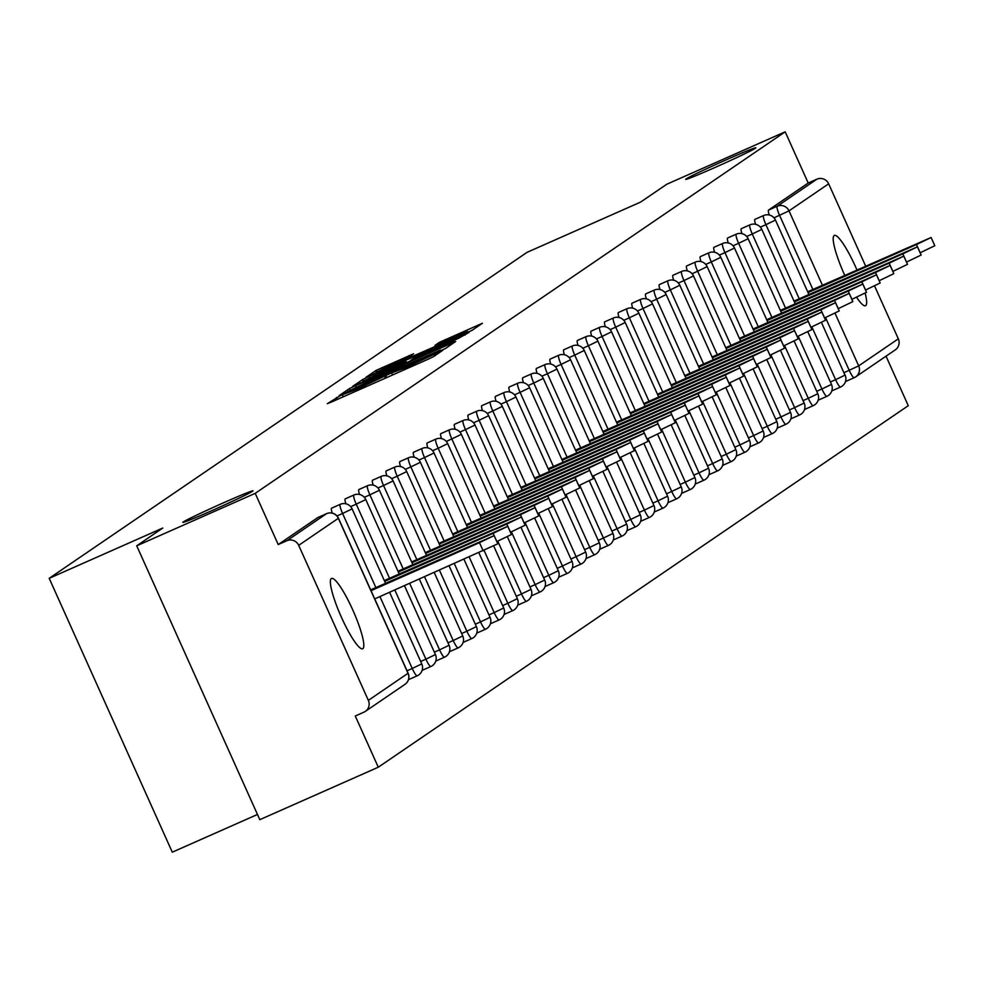 <?xml version="1.0" encoding="UTF-8"?>
<svg xmlns="http://www.w3.org/2000/svg" width="984" height="984" viewBox="0 0 984 984"><rect width="100%" height="100%" fill="white"/><g stroke="black" fill="none" stroke-linecap="round" stroke-linejoin="round"><path stroke-width="1.48" d="M715.159 167.415A38.45 1.205 -24.2 0 0 755.835 147.821A38.45 1.205 -24.2 0 0 726.364 159.765A38.45 1.205 -24.2 0 0 685.688 179.346A38.45 1.205 -24.2 0 0 715.159 167.415M212.323 510.425A38.45 1.205 -24.2 0 0 252.999 490.844A38.45 1.205 -24.2 0 0 223.528 502.787A38.45 1.205 -24.2 0 0 182.852 522.369A38.45 1.205 -24.2 0 0 212.323 510.425M340.759 395.383L327.303 403.674L331.756 401.902L427.351 359.578L433.513 356.638L442.689 350.365L406.318 367.438L390.144 373.514L356.934 389.307L340.759 395.383M331.337 578.543A38.45 6.679 66.1 0 0 341.239 616.857A38.45 6.679 66.1 0 0 362.666 648.764A38.45 6.679 66.1 0 0 362.85 648.653A38.45 6.679 66.1 0 0 352.948 610.338A38.45 6.679 66.1 0 0 331.522 578.444A38.45 6.679 66.1 0 0 331.337 578.543M856.941 269.948A38.45 6.679 66.1 0 0 834.358 235.422A38.45 6.679 66.1 0 0 834.174 235.52A38.45 6.679 66.1 0 0 844.752 275.335M856.56 297.242A38.45 6.679 66.1 0 0 865.502 305.741A38.45 6.679 66.1 0 0 865.686 305.63A38.45 6.679 66.1 0 0 865.157 293.134M413.6 353.773L376.159 370.353L365.95 377.327L466.059 333.17L472.222 330.243L482.431 323.256L439.356 342.371L434.94 345.396L467.621 331.547L450.93 339.578L375.913 372.346L409.258 356.725L413.6 353.773M368.36 700.362L408.016 673.302L338.348 518.297L298.693 545.345L368.36 700.362A9.016 8.868 -124.3 0 1 363.932 712.17L355.273 716.008L378.286 767.212L259.813 819.672L136.727 545.812L162.815 528.014L49.2 578.321L527.006 252.371L640.621 202.077L666.709 184.279L785.183 131.819L255.213 493.353L278.226 544.558L286.885 540.733L326.54 513.673L317.881 517.51L278.226 544.558M136.727 545.812L255.213 493.353M355.605 385.642L349.431 388.582L339.222 395.556L343.748 393.723L439.331 351.399L445.506 348.471L455.715 341.485L355.605 385.642L356.22 386.995M352.653 386.38L362.801 379.467L368.963 376.528L469.073 332.371L458.495 338.336L413.563 358.434L410.611 360.464L415.137 358.631L454.288 341.583L352.678 386.441M49.2 578.321L172.286 852.181L257.464 814.469M298.693 545.345A9.016 8.868 -124.3 0 0 286.885 540.733M785.183 131.819L808.208 183.024L816.855 179.199A9.016 8.868 55.7 0 1 828.663 183.811L865.649 266.086M874.555 285.913L898.331 338.828A9.016 8.868 55.7 0 1 895.292 349.861L855.637 376.921A9.016 8.868 55.7 0 1 854.247 377.684A9.016 1.562 -113.9 0 1 854.21 377.708A9.016 1.562 -113.9 0 1 849.241 370.365L825.514 317.561M886.03 356.183L908.269 405.679L378.286 767.212M854.161 377.733L845.6 381.521A9.016 1.562 -113.9 0 1 845.551 381.546A9.016 1.562 -113.9 0 1 845.477 381.571M769.267 214.992A9.016 1.562 -113.9 0 1 768.541 210.084L777.2 206.246L816.855 179.199M808.208 183.024L768.541 210.084M317.881 517.51A9.016 1.562 -113.9 0 1 317.93 517.486A9.016 1.562 -113.9 0 1 317.98 517.473L326.59 513.648A9.016 1.562 -113.9 0 1 326.59 513.648A9.016 8.868 -124.3 0 1 338.348 518.297L338.447 518.199A9.016 9.016 0 0 0 326.59 513.648M755.614 224.315A9.016 1.562 -113.9 0 1 754.888 219.395A9.016 1.562 -113.9 0 1 754.937 219.37A9.016 1.562 -113.9 0 1 754.986 219.358M830.385 381.989L835.588 379.689A9.016 1.562 -113.9 0 0 840.557 387.032A9.016 1.562 -113.9 0 1 840.557 387.032L831.898 390.857A9.016 1.562 -113.9 0 1 831.898 390.857A9.016 1.562 -113.9 0 1 831.824 390.882M741.961 233.626A9.016 1.562 -113.9 0 1 741.235 228.706A9.016 1.562 -113.9 0 1 741.272 228.682A9.016 1.562 -113.9 0 1 741.321 228.669M826.941 396.318A9.016 1.562 -113.9 0 1 826.892 396.343L818.233 400.18A9.016 1.562 -113.9 0 1 818.233 400.18A9.016 1.562 -113.9 0 1 818.159 400.193M728.295 242.95A9.016 1.562 -113.9 0 1 727.582 238.03A9.016 1.562 -113.9 0 1 727.619 238.005A9.016 1.562 -113.9 0 1 727.668 237.993M813.288 405.629A9.016 1.562 -113.9 0 1 813.239 405.654L804.58 409.492A9.016 1.562 -113.9 0 1 804.58 409.492A9.016 1.562 -113.9 0 1 804.506 409.516M714.642 252.261A9.016 1.562 -113.9 0 1 713.917 247.341A9.016 1.562 -113.9 0 1 713.966 247.316A9.016 1.562 -113.9 0 1 714.015 247.304M700.989 261.572A9.016 1.562 -113.9 0 1 700.264 256.664A9.016 1.562 -113.9 0 1 700.313 256.639A9.016 1.562 -113.9 0 1 700.35 256.615M785.97 424.264A9.016 1.562 -113.9 0 1 785.921 424.288L777.274 428.126A9.016 1.562 -113.9 0 1 777.274 428.126A9.016 1.562 -113.9 0 1 777.188 428.151M687.324 270.895A9.016 1.562 -113.9 0 1 686.611 265.975A9.016 1.562 -113.9 0 1 686.648 265.951A9.016 1.562 -113.9 0 1 686.697 265.938M673.671 280.206A9.016 1.562 -113.9 0 1 672.958 275.286A9.016 1.562 -113.9 0 1 672.995 275.262A9.016 1.562 -113.9 0 1 673.044 275.249M660.018 289.53A9.016 1.562 -113.9 0 1 659.292 284.61A9.016 1.562 -113.9 0 1 659.341 284.585A9.016 1.562 -113.9 0 1 659.391 284.573M646.365 298.841A9.016 1.562 -113.9 0 1 645.639 293.921A9.016 1.562 -113.9 0 1 645.689 293.896A9.016 1.562 -113.9 0 1 645.725 293.884M632.7 308.152A9.016 1.562 -113.9 0 1 631.986 303.244A9.016 1.562 -113.9 0 1 632.023 303.22A9.016 1.562 -113.9 0 1 632.072 303.195M619.047 317.475A9.016 1.562 -113.9 0 1 618.321 312.555A9.016 1.562 -113.9 0 1 618.37 312.531A9.016 1.562 -113.9 0 1 618.419 312.518M605.394 326.786A9.016 1.562 -113.9 0 1 604.668 321.866A9.016 1.562 -113.9 0 1 604.717 321.842A9.016 1.562 -113.9 0 1 604.766 321.829M591.728 336.11A9.016 1.562 -113.9 0 1 591.015 331.19A9.016 1.562 -113.9 0 1 591.052 331.165A9.016 1.562 -113.9 0 1 591.101 331.153L599.711 327.328A9.016 1.562 -113.9 0 1 599.76 327.315M578.075 345.421A9.016 1.562 -113.9 0 1 577.362 340.501A9.016 1.562 -113.9 0 1 577.399 340.476A9.016 1.562 -113.9 0 1 577.448 340.464L586.058 336.651A9.016 1.562 66.1 0 0 588.395 345.778L582.811 348.25M564.422 354.744A9.016 1.562 -113.9 0 1 563.697 349.824A9.016 1.562 -113.9 0 1 563.746 349.8A9.016 1.562 -113.9 0 1 563.795 349.775M550.769 364.055A9.016 1.562 -113.9 0 1 550.044 359.135A9.016 1.562 -113.9 0 1 550.093 359.111A9.016 1.562 -113.9 0 1 550.13 359.099L558.74 355.273A9.016 1.562 66.1 0 0 561.077 364.412L555.505 366.884M537.104 373.367A9.016 1.562 -113.9 0 1 536.391 368.447A9.016 1.562 -113.9 0 1 536.428 368.422A9.016 1.562 -113.9 0 1 536.477 368.41M523.451 382.69A9.016 1.562 -113.9 0 1 522.725 377.77A9.016 1.562 -113.9 0 1 522.775 377.745A9.016 1.562 -113.9 0 1 522.824 377.733M509.798 392.001A9.016 1.562 -113.9 0 1 509.072 387.081A9.016 1.562 -113.9 0 1 509.122 387.056A9.016 1.562 -113.9 0 1 509.171 387.044M594.779 554.693A9.016 1.562 -113.9 0 1 594.73 554.718L586.083 558.543A9.016 1.562 -113.9 0 1 586.083 558.543A9.016 1.562 -113.9 0 1 586.009 558.568M496.133 401.324A9.016 1.562 -113.9 0 1 495.419 396.404A9.016 1.562 -113.9 0 1 495.456 396.38A9.016 1.562 -113.9 0 1 495.506 396.355M482.48 410.636A9.016 1.562 -113.9 0 1 481.766 405.716A9.016 1.562 -113.9 0 1 481.803 405.691A9.016 1.562 -113.9 0 1 481.853 405.679M567.461 573.328A9.016 1.562 -113.9 0 1 567.424 573.352L558.764 577.178A9.016 1.562 -113.9 0 1 558.764 577.178A9.016 1.562 -113.9 0 1 558.691 577.202M468.827 419.947A9.016 1.562 -113.9 0 1 468.101 415.027A9.016 1.562 -113.9 0 1 468.15 415.002A9.016 1.562 -113.9 0 1 468.199 414.99M455.174 429.27A9.016 1.562 -113.9 0 1 454.448 424.35A9.016 1.562 -113.9 0 1 454.497 424.325A9.016 1.562 -113.9 0 1 454.534 424.313M540.154 591.95A9.016 1.562 -113.9 0 1 540.105 591.974L531.458 595.812A9.016 1.562 -113.9 0 1 531.458 595.812A9.016 1.562 -113.9 0 1 531.372 595.837M441.508 438.581A9.016 1.562 -113.9 0 1 440.795 433.661A9.016 1.562 -113.9 0 1 440.832 433.637A9.016 1.562 -113.9 0 1 440.881 433.624M427.856 447.904A9.016 1.562 -113.9 0 1 427.13 442.984A9.016 1.562 -113.9 0 1 427.179 442.96A9.016 1.562 -113.9 0 1 427.228 442.935M414.202 457.216A9.016 1.562 -113.9 0 1 413.477 452.296A9.016 1.562 -113.9 0 1 413.526 452.271A9.016 1.562 -113.9 0 1 413.575 452.259M400.537 466.527A9.016 1.562 -113.9 0 1 399.824 461.607A9.016 1.562 -113.9 0 1 399.861 461.582A9.016 1.562 -113.9 0 1 399.91 461.57M386.884 475.85A9.016 1.562 -113.9 0 1 386.171 470.93A9.016 1.562 -113.9 0 1 386.208 470.906A9.016 1.562 -113.9 0 1 386.257 470.893M373.231 485.161A9.016 1.562 -113.9 0 1 372.506 480.241A9.016 1.562 -113.9 0 1 372.555 480.217A9.016 1.562 -113.9 0 1 372.604 480.204M359.578 494.485A9.016 1.562 -113.9 0 1 358.853 489.565A9.016 1.562 -113.9 0 1 358.902 489.54A9.016 1.562 -113.9 0 1 358.939 489.515L367.549 485.702A9.016 1.562 66.1 0 0 369.886 494.841L364.314 497.314M345.913 503.796A9.016 1.562 -113.9 0 1 345.199 498.876A9.016 1.562 -113.9 0 1 345.236 498.851A9.016 1.562 -113.9 0 1 345.286 498.839L353.896 495.013A9.016 1.562 66.1 0 0 356.233 504.152L350.661 506.625M332.26 513.107A9.016 1.562 -113.9 0 1 331.534 508.187A9.016 1.562 -113.9 0 1 331.583 508.162A9.016 1.562 -113.9 0 1 331.633 508.15L340.243 504.337A9.016 1.562 66.1 0 0 342.58 513.476L336.995 515.936M347.672 391.558L440.475 350.058L368.668 381.312L347.672 391.558M379.504 373.305L362.813 381.349L374.904 376.442L406.195 361.657L379.504 373.305M483.181 550.868L479.479 542.651L494.103 535.616L497.793 543.832L374.719 598.899M494.103 535.616L370.661 589.871M479.479 542.651L371.029 590.683M496.834 541.557L493.144 533.34L507.756 526.305L511.446 534.521L496.785 541.581M507.756 526.305L384.326 580.56M493.144 533.34L384.683 581.359M510.487 532.246L506.797 524.029L521.409 516.981L525.112 525.198L510.438 532.258M521.409 516.981L397.979 571.237M506.797 524.029L398.336 572.048M524.14 522.922L520.45 514.706L535.075 507.67L538.765 515.887L524.091 522.947M535.075 507.67L411.632 561.926M520.45 514.706L412.001 562.725M537.805 513.611L534.103 505.395L548.728 498.359L552.418 506.576L537.744 513.636M548.728 498.359L425.285 552.614M534.103 505.395L425.654 553.414M551.458 504.288L547.768 496.071L562.381 489.036L566.071 497.252L551.409 504.312M562.381 489.036L438.95 543.291M547.768 496.071L439.307 544.103M565.111 494.977L561.421 486.76L576.034 479.725L579.736 487.941L565.062 495.001M576.034 479.725L452.603 533.98M561.421 486.76L452.96 534.779M578.777 485.666L575.074 477.449L589.699 470.401L593.389 478.618L578.715 485.678M589.699 470.401L466.256 524.657M575.074 477.449L466.625 525.468M592.429 476.342L588.739 468.126L603.352 461.09L607.042 469.307L592.38 476.367M603.352 461.09L479.921 515.345M588.739 468.126L480.278 516.145M606.082 467.031L602.393 458.815L617.005 451.779L620.707 459.995L606.033 467.056M617.005 451.779L493.574 506.034M602.393 458.815L493.931 506.834M619.736 457.708L616.046 449.491L630.67 442.456L634.36 450.672L619.686 457.732M630.67 442.456L507.227 496.711M616.046 449.491L507.596 497.523M633.401 448.397L629.698 440.18L644.323 433.144L648.013 441.361L633.339 448.421M644.323 433.144L520.88 487.4M629.698 440.18L521.249 488.199M647.054 439.073L643.364 430.869L657.976 423.821L661.666 432.037L647.005 439.098M657.976 423.821L534.546 478.076M643.364 430.869L534.902 478.888M660.707 429.762L657.017 421.546L671.629 414.51L675.331 422.726L660.658 429.787M671.629 414.51L548.199 468.765M657.017 421.546L548.555 469.565M674.372 420.451L670.67 412.234L685.294 405.199L688.984 413.403L674.311 420.476M685.294 405.199L561.852 459.454M670.67 412.234L562.221 460.254M698.947 395.876L702.638 404.092L687.976 411.152L684.335 402.911L698.947 395.876L575.517 450.131M684.335 402.911L575.874 450.943M712.601 386.564L716.291 394.781L701.629 401.841L697.988 393.6L712.601 386.564L589.17 440.82M697.988 393.6L589.527 441.619M726.266 377.241L729.956 385.457L715.282 392.518L711.641 384.289L726.266 377.241L602.823 431.496M711.641 384.289L603.192 432.308M728.996 383.182L725.294 374.966L739.919 367.93L743.609 376.146L728.935 383.207M739.919 367.93L616.476 422.185M725.294 374.966L616.845 422.985M742.649 373.871L738.959 365.654L753.572 358.619L757.262 366.823L742.6 373.895M753.572 358.619L630.141 412.874M738.959 365.654L630.498 413.674M756.302 364.547L752.612 356.331L767.225 349.295L770.927 357.512L756.253 364.572M767.225 349.295L643.794 403.551M752.612 356.331L644.151 404.363M769.955 355.236L766.265 347.02L780.89 339.984L784.58 348.201L769.906 355.261M780.89 339.984L657.447 394.24M766.265 347.02L657.816 395.039M783.621 345.913L779.931 337.709L794.543 330.661L798.233 338.877L783.571 345.938M794.543 330.661L671.113 384.916M779.931 337.709L671.469 385.728M797.274 336.602L793.584 328.385L808.196 321.35L811.886 329.566L797.224 336.626M808.196 321.35L684.766 375.605M793.584 328.385L685.122 376.405M810.927 327.291L807.237 319.074L821.861 312.039L825.551 320.243L810.877 327.315M821.861 312.039L698.419 366.294M807.237 319.074L698.788 367.094M824.592 317.967L820.89 309.751L835.514 302.715L839.204 310.932L824.53 317.992M835.514 302.715L712.072 356.971M820.89 309.751L712.441 357.782M838.245 308.656L834.555 300.44L849.167 293.404L852.857 301.621L838.196 308.681M849.167 293.404L725.737 347.659M834.555 300.44L726.094 348.459M851.898 299.333L848.208 291.116L862.82 284.081L866.523 292.297L851.849 299.357M862.82 284.081L739.39 338.336M848.208 291.116L739.747 339.148M865.551 290.022L861.861 281.805L876.486 274.77L880.176 282.986L865.502 290.046M876.486 274.77L753.043 329.025M861.861 281.805L753.412 329.824M879.216 280.711L875.526 272.494L890.139 265.446L893.829 273.663L879.155 280.735M890.139 265.446L766.708 319.714M875.526 272.494L767.065 320.513M892.869 271.387L889.179 263.171L903.792 256.135L907.482 264.352L892.82 271.412M903.792 256.135L780.361 310.39M889.179 263.171L780.718 311.202M906.522 262.076L902.832 253.86L917.457 246.824L921.147 255.04L906.473 262.101M917.457 246.824L794.014 301.079M902.832 253.86L794.371 301.879M920.188 252.753L916.485 244.536L931.11 237.501L934.8 245.717L920.126 252.777M931.11 237.501L807.667 291.756M916.485 244.536L808.036 292.568M337.327 399.442L336.442 397.438M435.826 355.064L435.211 353.711M386.724 377.573L385.826 375.581M365.322 711.395L404.978 684.347A9.016 8.868 -124.3 0 0 408.016 673.302L407.966 673.216M828.663 183.811L789.008 210.871L822.427 285.225M834.998 313.183L858.675 365.876L898.331 338.828M844.038 372.678L858.675 365.876A9.016 8.868 55.7 0 1 855.637 376.921A9.016 9.016 0 0 1 854.21 377.708L845.551 381.546M812.882 289.456L779.586 215.361A9.016 1.562 66.1 0 1 777.2 206.246A9.016 8.868 55.7 0 1 789.008 210.871L774.002 217.833M407.032 670.793L412.234 668.48L379.935 596.587M375.876 587.571L342.58 513.476L352.112 508.876A9.016 9.016 0 0 0 340.243 504.337A9.016 1.562 -113.9 0 1 340.243 504.337M389.603 592.307L421.767 663.893L412.234 668.48A9.016 1.562 -113.9 0 0 417.204 675.824A9.016 1.562 -113.9 0 1 417.204 675.824A9.016 9.016 0 0 0 421.767 663.893L421.632 663.905M420.685 661.469L425.9 659.169L394.805 589.994M389.529 578.248L356.233 504.152L365.765 499.564A9.016 9.016 0 0 0 353.896 495.013A9.016 1.562 -113.9 0 1 353.896 495.013M434.338 652.158L439.553 649.846L409.688 583.414M403.194 568.937L369.886 494.841L379.418 490.253A9.016 9.016 0 0 0 367.549 485.702A9.016 1.562 -113.9 0 1 367.549 485.702A9.016 1.562 -113.9 0 1 367.598 485.69M448.003 642.835L453.206 640.535L424.571 576.821M416.847 559.613L383.551 485.518L377.967 487.99M461.656 633.524L466.871 631.211L439.454 570.228M430.5 550.302L397.204 476.207L391.62 478.679M475.309 624.213L480.524 621.9L454.337 563.635M444.153 540.991L410.857 466.896L405.285 469.356M488.962 614.889L494.177 612.589L469.22 557.055M457.818 531.668L424.51 457.572L418.938 460.045M502.627 605.578L507.83 603.266L484.103 550.462M471.471 522.356L438.175 448.261L432.591 450.733M516.28 596.255L521.495 593.955L497.756 541.139M485.124 513.033L451.828 438.938L446.256 441.41M529.933 586.944L535.148 584.631L511.409 531.827M498.79 503.722L465.481 429.627L459.909 432.099M543.598 577.633L548.801 575.32L525.075 522.516M512.443 494.411L479.134 420.316L473.562 422.776M557.251 568.309L562.454 566.009L538.728 513.193M526.096 485.087L492.799 410.992L487.215 413.464M570.904 558.998L576.12 556.686L552.381 503.882M539.749 475.776L506.452 401.681L500.881 404.153M584.558 549.675L589.773 547.375L566.046 494.558M553.414 466.453L520.106 392.358L514.534 394.83M598.223 540.364L603.426 538.051L579.699 485.247M567.067 457.142L533.771 383.047L528.187 385.519M611.876 531.053L617.091 528.74L593.352 475.936M580.72 447.831L547.424 373.736L541.852 376.196M625.529 521.729L630.744 519.429L607.005 466.613M594.373 438.507L561.077 364.412L570.462 359.837M639.194 512.418L644.397 510.106L620.67 457.302M608.038 429.196L574.73 355.101L569.158 357.573M652.847 503.095L658.05 500.794L634.323 447.978M621.691 419.873L588.395 345.778L597.78 341.202M666.5 493.784L671.715 491.471L647.976 438.667M635.344 410.562L602.048 336.466L596.476 338.939M680.153 484.46L685.368 482.16L661.642 429.356M649.01 401.251L615.701 327.155L610.129 329.615M693.818 475.149L699.021 472.849L675.295 420.033M662.663 391.927L629.366 317.832L623.782 320.304M707.471 465.838L712.687 463.526L688.948 410.722M676.316 382.616L643.019 308.521L637.447 310.993M721.124 456.514L726.34 454.214L702.601 401.398M689.969 373.293L656.672 299.197L651.101 301.67M734.79 447.203L739.993 444.891L716.266 392.087M703.634 363.982L670.325 289.886L664.754 292.359M748.443 437.88L753.646 435.58L729.919 382.776M717.287 354.671L683.991 280.575L678.406 283.035M762.096 428.569L767.311 426.269L743.572 373.453M730.94 345.347L697.644 271.252L692.072 273.724M775.749 419.258L780.964 416.945L757.237 364.142M744.605 336.036L711.297 261.941L705.725 264.413M789.414 409.934L794.617 407.634L770.89 354.818M758.258 326.713L724.962 252.617L719.378 255.09M803.067 400.623L808.282 398.311L784.543 345.507M771.911 317.401L738.615 243.306L733.043 245.779M816.72 391.3L821.935 389L798.196 336.196M785.564 308.09L752.268 233.995L746.696 236.455M840.557 387.032A9.016 9.016 0 0 0 845.121 375.088L835.588 379.689L811.861 326.873M799.229 298.767L765.921 224.672L760.349 227.144M404.486 585.714L435.432 654.569L425.9 659.169A9.016 1.562 -113.9 0 0 430.857 666.512A9.016 9.016 0 0 0 435.432 654.569L435.285 654.581M430.906 666.488A9.016 1.562 -113.9 0 1 430.857 666.512L422.197 670.338M419.368 579.121L449.085 645.258L439.553 649.846A9.016 1.562 -113.9 0 0 444.51 657.189A9.016 9.016 0 0 0 449.085 645.258L448.938 645.27M444.559 657.164A9.016 1.562 -113.9 0 1 444.51 657.189L435.863 661.027M381.165 476.416A9.016 1.562 66.1 0 0 383.551 485.518L393.083 480.93A9.016 9.016 0 0 0 381.214 476.391A9.016 1.562 -113.9 0 1 381.263 476.367A9.016 1.562 -113.9 0 0 381.165 476.416M434.252 572.54L462.738 635.947L453.206 640.535A9.016 1.562 -113.9 0 0 458.175 647.878A9.016 9.016 0 0 0 462.738 635.947L462.591 635.959M458.212 647.853A9.016 1.562 -113.9 0 1 458.175 647.878L449.516 651.716M440.168 546.022L406.736 471.619A9.016 9.016 0 0 0 394.867 467.068A9.016 1.562 -113.9 0 0 394.818 467.092A9.016 1.562 66.1 0 0 397.204 476.207L406.589 471.631M449.122 565.948L476.404 626.623L466.871 631.211A9.016 1.562 -113.9 0 0 471.828 638.554A9.016 9.016 0 0 0 476.404 626.623L476.256 626.636M471.865 638.542A9.016 1.562 -113.9 0 1 471.828 638.554L463.169 642.392M386.208 470.906L394.867 467.068A9.016 1.562 -113.9 0 1 394.916 467.056M408.483 457.781A9.016 1.562 66.1 0 0 410.857 466.896L420.389 462.296A9.016 9.016 0 0 0 408.52 457.757A9.016 1.562 -113.9 0 1 408.569 457.732A9.016 1.562 -113.9 0 0 408.483 457.781M464.005 559.355L490.057 617.312L480.524 621.9A9.016 1.562 -113.9 0 0 485.481 629.243A9.016 9.016 0 0 0 490.057 617.312L489.909 617.325M485.53 629.219A9.016 1.562 -113.9 0 1 485.481 629.243L476.822 633.081M422.136 448.458A9.016 1.562 66.1 0 0 424.51 457.572L434.042 452.984A9.016 9.016 0 0 0 422.173 448.433A9.016 1.562 -113.9 0 0 422.136 448.458M478.888 552.774L503.71 607.989L494.177 612.589A9.016 1.562 -113.9 0 0 499.134 619.932A9.016 9.016 0 0 0 503.71 607.989L503.562 608.001M499.183 619.908A9.016 1.562 -113.9 0 1 499.134 619.932L490.487 623.758M481.139 518.076L447.708 443.673A9.016 9.016 0 0 0 435.838 439.122A9.016 1.562 -113.9 0 0 435.789 439.147A9.016 1.562 66.1 0 0 438.175 448.261L447.56 443.686M493.71 546.022L517.363 598.678L507.83 603.266A9.016 1.562 -113.9 0 0 512.799 610.609A9.016 9.016 0 0 0 517.363 598.678L517.227 598.69M512.836 610.584A9.016 1.562 -113.9 0 1 512.799 610.609L504.14 614.447M449.442 429.836A9.016 1.562 66.1 0 0 451.828 438.938L461.361 434.35A9.016 9.016 0 0 0 449.491 429.811A9.016 1.562 -113.9 0 0 449.442 429.836M507.363 536.711L531.028 589.367L521.495 593.955A9.016 1.562 -113.9 0 0 526.452 601.298A9.016 9.016 0 0 0 531.028 589.367L530.88 589.379M526.501 601.273A9.016 1.562 -113.9 0 1 526.452 601.298L517.793 605.123M463.107 420.512A9.016 1.562 66.1 0 0 465.481 429.627L475.014 425.039A9.016 9.016 0 0 0 463.144 420.488A9.016 1.562 -113.9 0 0 463.107 420.512M521.016 527.399L544.681 580.043L535.148 584.631A9.016 1.562 -113.9 0 0 540.105 591.974A9.016 9.016 0 0 0 544.681 580.043L544.533 580.056M522.11 490.118L488.679 415.715A9.016 9.016 0 0 0 476.809 411.177A9.016 1.562 -113.9 0 0 476.76 411.201A9.016 1.562 66.1 0 0 479.134 420.316L488.531 415.728M534.669 518.076L558.334 570.732L548.801 575.32A9.016 1.562 -113.9 0 0 553.771 582.663A9.016 9.016 0 0 0 558.334 570.732L558.186 570.745M553.808 582.639A9.016 1.562 -113.9 0 1 553.771 582.663L545.111 586.501M490.413 401.878A9.016 1.562 66.1 0 0 492.799 410.992L502.332 406.404A9.016 9.016 0 0 0 490.462 401.853A9.016 1.562 -113.9 0 0 490.413 401.878M548.334 508.765L571.999 561.409L562.454 566.009A9.016 1.562 -113.9 0 0 567.424 573.352A9.016 9.016 0 0 0 571.999 561.409L571.852 561.421M549.429 471.496L515.985 397.093A9.016 9.016 0 0 0 504.115 392.542A9.016 1.562 -113.9 0 0 504.079 392.567A9.016 1.562 66.1 0 0 506.452 401.681L515.837 397.106M561.987 499.442L585.652 552.098L576.12 556.686A9.016 1.562 -113.9 0 0 581.077 564.029A9.016 9.016 0 0 0 585.652 552.098L585.505 552.11M581.126 564.004A9.016 1.562 -113.9 0 1 581.077 564.029L572.417 567.866M563.082 462.173L529.638 387.77A9.016 9.016 0 0 0 517.769 383.231A9.016 1.562 -113.9 0 0 517.732 383.256A9.016 1.562 66.1 0 0 520.106 392.358L529.503 387.782M575.64 490.13L599.305 542.787L589.773 547.375A9.016 1.562 -113.9 0 0 594.73 554.718A9.016 9.016 0 0 0 599.305 542.787L599.158 542.787M576.735 452.861L543.303 378.459A9.016 9.016 0 0 0 531.434 373.908A9.016 1.562 -113.9 0 0 531.385 373.932A9.016 1.562 66.1 0 0 533.771 383.047L543.156 378.471M589.305 480.819L612.958 533.463L603.426 538.051A9.016 1.562 -113.9 0 0 608.395 545.394A9.016 1.562 -113.9 0 1 608.395 545.394A9.016 9.016 0 0 0 612.958 533.463L612.823 533.476M590.388 443.538L556.956 369.135A9.016 9.016 0 0 0 545.087 364.597A9.016 1.562 -113.9 0 0 545.038 364.621A9.016 1.562 66.1 0 0 547.424 373.736L556.809 369.148M602.958 471.496L626.623 524.152L617.091 528.74A9.016 1.562 -113.9 0 0 622.048 536.083A9.016 9.016 0 0 0 626.623 524.152L626.476 524.164M622.097 536.059A9.016 1.562 -113.9 0 1 622.048 536.083L613.389 539.921M536.428 368.422L545.087 364.597A9.016 1.562 -113.9 0 1 545.136 364.572M616.611 462.185L640.276 514.829L630.744 519.429A9.016 1.562 -113.9 0 0 635.701 526.772A9.016 1.562 -113.9 0 1 635.701 526.772A9.016 9.016 0 0 0 640.276 514.829L640.129 514.841M558.703 355.298A9.016 1.562 -113.9 0 1 558.74 355.273A9.016 9.016 0 0 1 570.609 359.824L604.053 434.227M617.706 424.916L584.275 350.513A9.016 9.016 0 0 0 572.405 345.962A9.016 1.562 -113.9 0 0 572.356 345.987A9.016 1.562 66.1 0 0 574.73 355.101L584.127 350.525M630.264 452.861L653.929 505.518L644.397 510.106A9.016 1.562 -113.9 0 0 649.366 517.449A9.016 9.016 0 0 0 653.929 505.518L653.782 505.53M649.403 517.424A9.016 1.562 -113.9 0 1 649.366 517.449L640.707 521.286M643.93 443.55L667.595 496.207L658.05 500.794A9.016 1.562 -113.9 0 0 663.019 508.138A9.016 1.562 -113.9 0 1 663.019 508.138A9.016 9.016 0 0 0 667.595 496.207L667.447 496.207M586.009 336.676A9.016 1.562 -113.9 0 1 586.058 336.651A9.016 9.016 0 0 1 597.928 341.19L631.359 415.592M645.024 406.281L611.581 331.879A9.016 9.016 0 0 0 599.711 327.328A9.016 1.562 -113.9 0 0 599.674 327.352A9.016 1.562 66.1 0 0 602.048 336.466L611.433 331.891M657.583 434.239L681.248 486.883L671.715 491.471A9.016 1.562 -113.9 0 0 676.672 498.814A9.016 9.016 0 0 0 681.248 486.883L681.1 486.896M676.721 498.79A9.016 1.562 -113.9 0 1 676.672 498.814L668.013 502.652M658.677 396.958L625.234 322.555A9.016 9.016 0 0 0 613.364 318.017A9.016 1.562 -113.9 0 1 613.364 318.017A9.016 1.562 66.1 0 0 615.701 327.155L625.098 322.567M671.236 424.916L694.901 477.572L685.368 482.16A9.016 1.562 -113.9 0 0 690.325 489.503A9.016 9.016 0 0 0 694.901 477.572L694.753 477.584M690.374 489.478A9.016 1.562 -113.9 0 1 690.325 489.503L681.678 493.341M604.717 321.842L613.364 318.017A9.016 1.562 -113.9 0 1 613.426 317.992M672.33 387.647L638.899 313.244A9.016 9.016 0 0 0 627.029 308.693A9.016 1.562 -113.9 0 1 627.079 308.681A9.016 1.562 -113.9 0 0 626.98 308.718A9.016 1.562 66.1 0 0 629.366 317.832L638.751 313.256M684.901 415.605L708.554 468.249L699.021 472.849A9.016 1.562 -113.9 0 0 703.99 480.192A9.016 9.016 0 0 0 708.554 468.249L708.418 468.261M704.027 480.167A9.016 1.562 -113.9 0 1 703.99 480.192L695.331 484.017M685.983 378.336L652.552 303.933A9.016 9.016 0 0 0 640.682 299.382A9.016 1.562 -113.9 0 0 640.633 299.407A9.016 1.562 66.1 0 0 643.019 308.521L652.404 303.945M698.554 406.281L722.219 458.938L712.687 463.526A9.016 1.562 -113.9 0 0 717.644 470.869A9.016 9.016 0 0 0 722.219 458.938L722.071 458.95M717.693 470.844A9.016 1.562 -113.9 0 1 717.644 470.869L708.984 474.706M699.649 369.012L666.205 294.61A9.016 9.016 0 0 0 654.335 290.071A9.016 1.562 -113.9 0 0 654.298 290.096A9.016 1.562 66.1 0 0 656.672 299.197L666.057 294.622M712.207 396.97L735.872 449.627L726.34 454.214A9.016 1.562 -113.9 0 0 731.296 461.558A9.016 9.016 0 0 0 735.872 449.627L735.724 449.627M731.346 461.533A9.016 1.562 -113.9 0 1 731.296 461.558L722.637 465.383M645.689 293.896L654.335 290.071A9.016 1.562 -113.9 0 1 654.385 290.046M713.302 359.701L679.858 285.298A9.016 9.016 0 0 0 668.001 280.748A9.016 1.562 -113.9 0 0 667.951 280.772A9.016 1.562 66.1 0 0 670.325 289.886L679.723 285.311M725.86 387.659L749.525 440.303L739.993 444.891A9.016 1.562 -113.9 0 0 744.962 452.234A9.016 9.016 0 0 0 749.525 440.303L749.377 440.315M744.999 452.209A9.016 1.562 -113.9 0 1 744.962 452.234L736.303 456.072M726.955 350.378L693.523 275.975A9.016 9.016 0 0 0 681.654 271.436A9.016 1.562 -113.9 0 0 681.604 271.461A9.016 1.562 66.1 0 0 683.991 280.575L693.376 275.987M739.525 378.336L763.178 430.992L753.646 435.58A9.016 1.562 -113.9 0 0 758.615 442.923A9.016 9.016 0 0 0 763.178 430.992L763.043 431.004M758.652 442.898A9.016 1.562 -113.9 0 1 758.615 442.923L749.956 446.761M740.62 341.067L707.176 266.664A9.016 9.016 0 0 0 695.307 262.113A9.016 1.562 -113.9 0 0 695.27 262.138A9.016 1.562 66.1 0 0 697.644 271.252L707.029 266.676M753.178 369.025L776.843 421.669L767.311 426.269A9.016 1.562 -113.9 0 0 772.268 433.612A9.016 9.016 0 0 0 776.843 421.669L776.696 421.681M772.317 433.587A9.016 1.562 -113.9 0 1 772.268 433.612L763.609 437.437M754.273 331.756L720.829 257.353A9.016 9.016 0 0 0 708.96 252.802A9.016 1.562 -113.9 0 0 708.923 252.827A9.016 1.562 66.1 0 0 711.297 261.941L720.694 257.365M766.831 359.701L790.496 412.358L780.964 416.945A9.016 1.562 -113.9 0 0 785.921 424.288A9.016 9.016 0 0 0 790.496 412.358L790.349 412.37M713.966 247.316L722.625 243.491A9.016 1.562 -113.9 0 0 722.576 243.515A9.016 1.562 66.1 0 0 724.962 252.617L734.495 248.03A9.016 9.016 0 0 0 722.625 243.491A9.016 1.562 -113.9 0 1 722.674 243.466M780.496 350.39L804.149 403.046L794.617 407.634A9.016 1.562 -113.9 0 0 799.586 414.977A9.016 9.016 0 0 0 804.149 403.046L804.014 403.046M799.623 414.953A9.016 1.562 -113.9 0 1 799.586 414.977L790.927 418.803M727.619 238.005L736.278 234.167A9.016 1.562 -113.9 0 0 736.229 234.192A9.016 1.562 66.1 0 0 738.615 243.306L748.148 238.718A9.016 9.016 0 0 0 736.278 234.167A9.016 1.562 -113.9 0 1 736.327 234.155M794.149 341.079L817.815 393.723L808.282 398.311A9.016 1.562 -113.9 0 0 813.239 405.654A9.016 9.016 0 0 0 817.815 393.723L817.667 393.735M749.894 224.881A9.016 1.562 66.1 0 0 752.268 233.995L761.801 229.395A9.016 9.016 0 0 0 749.931 224.856A9.016 1.562 -113.9 0 0 749.894 224.881M807.803 331.756L831.468 384.412L821.935 389A9.016 1.562 -113.9 0 0 826.892 396.343A9.016 9.016 0 0 0 831.468 384.412L831.32 384.424M763.547 215.558A9.016 1.562 66.1 0 0 765.921 224.672L775.454 220.084A9.016 9.016 0 0 0 763.596 215.533A9.016 1.562 -113.9 0 0 763.547 215.558M821.456 322.444L844.973 375.101M357.475 390.513L356.934 389.307M365.445 386.995L364.904 385.777M385.433 378.139L384.646 376.38M406.859 368.656L406.318 367.438M414.83 365.126L414.289 363.92M434.645 355.876L434.03 354.511M451.631 344.289L451.189 343.318M350.083 390.033L349.431 388.582M363.44 380.894L362.801 379.467M369.566 377.844L368.963 376.528M464.989 335.175L464.559 334.203M406.564 362.715L406.121 361.731M439.823 343.404L439.356 342.371M446.059 340.636L445.518 339.431M478.359 326.061L477.916 325.089M376.786 371.755L376.159 370.353M382.924 368.729L382.333 367.413M409.578 356.503L409.147 355.531M404.978 684.347A9.016 9.016 0 0 0 408.114 673.204L338.447 518.199M408.544 679.661L417.204 675.824M385.543 583.291L352.112 508.876M399.209 573.967L365.765 499.564M412.862 564.656L379.418 490.253M426.515 555.333L393.083 480.93M372.555 480.217L381.214 476.391M453.833 536.711L420.389 462.296M399.861 461.582L408.52 457.757M467.486 527.387L434.042 452.984M413.526 452.271L422.173 448.433M427.179 442.96L435.838 439.122M494.804 508.753L461.361 434.35M440.832 433.637L449.491 429.811M508.457 499.442L475.014 425.039M454.497 424.325L463.144 420.488M468.15 415.002L476.809 411.177M535.763 480.807L502.332 406.404M481.803 405.691L490.462 401.853M495.456 396.38L504.115 392.542M509.122 387.056L517.769 383.231M599.736 549.232L608.395 545.394M522.775 377.745L531.434 373.908M627.054 530.597L635.701 526.772M563.746 349.8L572.405 345.962M654.36 511.963L663.019 508.138M618.37 312.531L627.029 308.693M632.023 303.22L640.682 299.382M659.341 284.585L668.001 280.748M672.995 275.262L681.654 271.436M686.648 265.951L695.307 262.113M700.313 256.639L708.96 252.802M767.926 322.432L734.495 248.03M781.579 313.121L748.148 238.718M795.244 303.798L761.801 229.395M741.272 228.682L749.931 224.856M808.897 294.487L775.454 220.084M754.937 219.37L763.596 215.533M343.219 396.835L342.469 395.174M392.604 374.966L391.853 373.305M440.795 350.747L440.475 350.058M363.096 381.964L362.813 381.349M406.65 362.678L406.195 361.657M376.196 372.961L375.913 372.346M467.966 332.321L467.621 331.547"/></g></svg>
